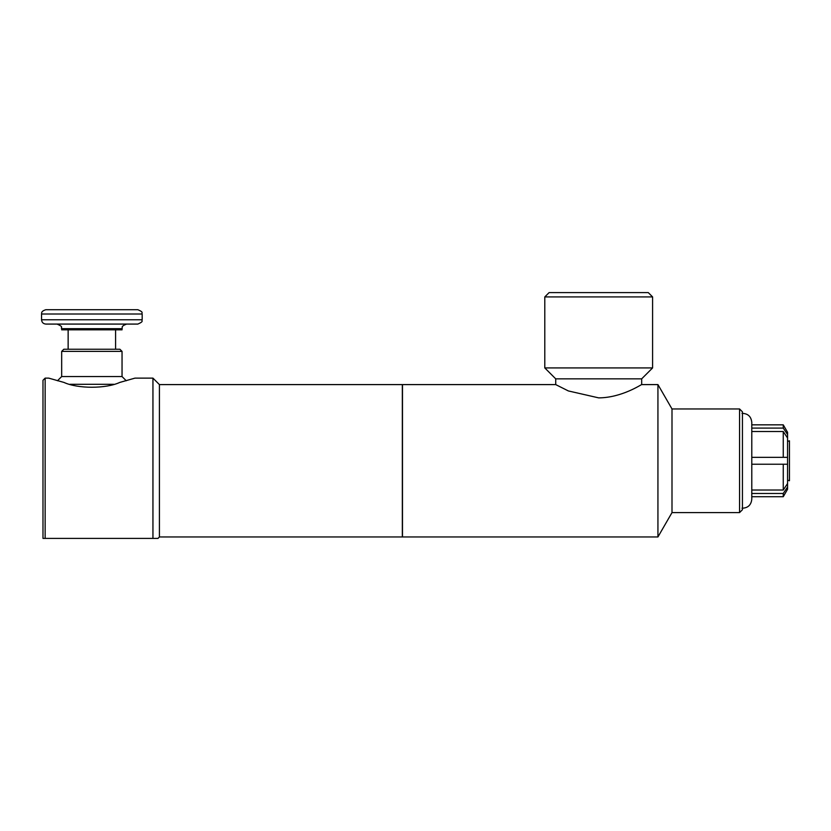 <?xml version="1.0" encoding="UTF-8"?>
<svg xmlns="http://www.w3.org/2000/svg" width="831" height="831" viewBox="0 0 831 831"><rect width="100%" height="100%" fill="white"/><g stroke="black" fill="none" stroke-linecap="round" stroke-linejoin="round"><path stroke-width="1.25" d="M751.785 490.03L783.259 490.03L787.57 483.528L787.57 486.976L783.259 493.479L751.785 493.479M751.785 457.33L787.57 457.33L787.57 464.228L751.785 464.228M751.785 428.079L783.259 428.079L787.57 434.582L787.57 438.03L783.259 431.528L751.785 431.528M751.785 424.838L783.259 424.838L783.259 428.079M783.259 431.528L783.259 457.33M783.259 464.228L783.259 490.03M783.259 493.479L783.259 496.709L751.785 496.709M783.259 424.838L787.57 432.317L787.57 434.582M787.57 438.03L787.57 457.33M787.57 464.228L787.57 483.528M787.57 486.976L787.57 489.241L783.259 496.709M152.946 378.126L134.975 378.126L119.747 382.437C105.838 388.846 77.885 388.846 63.966 382.437L48.738 378.126L45.144 378.126L45.144 538.395L157.983 538.395L159.417 536.961L159.417 384.597L152.946 378.126L152.946 538.395M45.144 378.126L42.983 380.286L42.983 538.395L45.144 538.395M787.57 441.406L789.45 440.804L789.45 480.754L787.57 480.152M555.721 378.843L641.677 378.843L641.677 384.597C641.864 384.057 622.024 397.769 598.694 397.872L568.362 390.944L555.721 384.597L555.721 378.843L544.793 367.925L652.595 367.925L641.677 378.843M544.793 367.925L544.793 296.916L652.595 296.916L652.595 367.925M544.793 296.916L549.104 292.605L648.284 292.605L652.595 296.916M159.417 384.597L402.339 384.597L402.339 536.961L159.417 536.961M555.721 384.597L402.484 384.597L402.484 536.961L657.934 536.961L657.934 384.597L641.677 384.597M657.934 384.597L671.999 408.956L671.999 512.602L657.934 536.961M671.999 408.956L739.559 408.956L739.559 512.602L671.999 512.602M739.559 408.956L742.436 411.833L742.436 509.725L739.559 512.602M122.043 376.547L61.671 376.547L61.671 351.388L63.831 349.238L119.893 349.238L122.043 351.388L122.043 376.547L126.26 380.764M69.908 384.306L113.816 384.306M61.671 351.388L122.043 351.388M122.043 328.681L122.043 329.834L61.671 329.834L61.671 328.681L122.043 328.681C122.874 327.58 120.215 326.458 126.644 324.08L57.079 324.08C64.371 327.258 60.372 327.31 61.671 328.681M142.174 319.769L41.55 319.769C41.81 322.386 43.243 323.82 45.861 324.08L137.853 324.08C144.636 321.109 141.041 320.891 142.174 319.769L142.174 314.014C141.083 312.861 144.511 312.529 137.853 309.703L45.861 309.703C40.418 311.428 41.934 313.401 41.55 314.014L142.174 314.014M115.582 329.834L115.582 349.238M742.01 508.208C747.869 508.073 751.131 505.092 751.785 499.265L751.785 422.293C751.131 416.466 747.869 413.485 742.01 413.35M61.671 376.547L57.464 380.764M41.55 319.769L41.55 314.014M68.142 349.238L68.142 329.834"/></g></svg>
